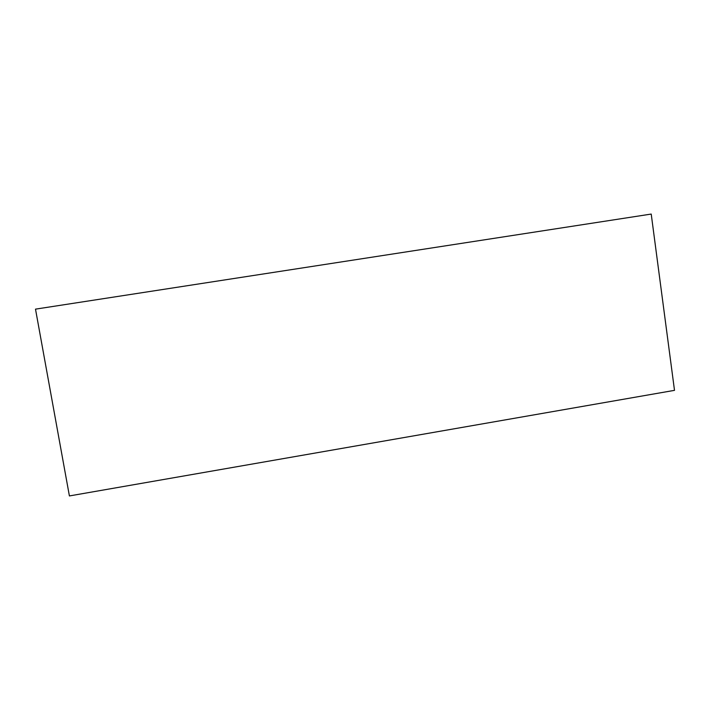 <?xml version="1.0" encoding="UTF-8"?>
<svg xmlns="http://www.w3.org/2000/svg" width="710" height="710" viewBox="0 0 710 710"><rect width="100%" height="100%" fill="white"/><g stroke="black" fill="none" stroke-linecap="round" stroke-linejoin="round"><path stroke-width="1.06" d="M651.221 214.065L674.5 390.349L69.403 495.935L35.5 309.143L651.221 214.065"/></g></svg>
